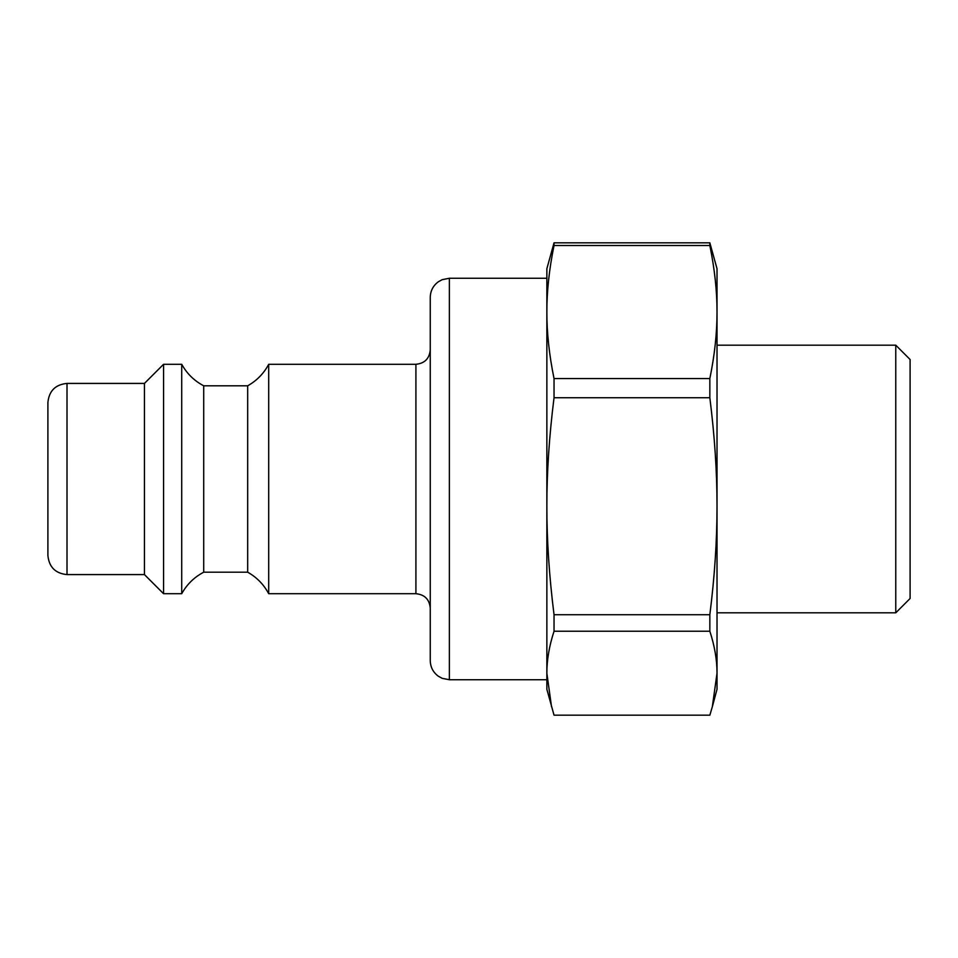 <?xml version="1.0" encoding="UTF-8"?>
<svg xmlns="http://www.w3.org/2000/svg" width="958" height="958" viewBox="0 0 958 958"><rect width="100%" height="100%" fill="white"/><g stroke="black" fill="none" stroke-linecap="round" stroke-linejoin="round"><path stroke-width="1.44" d="M268.707 479L268.707 593.709C263.785 584.488 256.78 577.327 247.679 572.201L247.679 385.799C256.78 380.673 263.785 373.512 268.707 364.291L268.707 479M247.679 385.799L203.707 385.799L203.707 572.201L247.679 572.201M203.707 385.799C194.234 380.817 186.906 373.656 181.721 364.291L181.721 593.709C186.906 584.344 194.234 577.183 203.707 572.201M144.442 383.416L144.442 574.584L67.012 574.584L67.012 383.416L144.442 383.416L163.567 364.291L163.567 593.709L181.721 593.709M67.012 383.416C55.408 384.541 49.038 390.924 47.9 402.528L47.9 555.472C49.038 567.076 55.408 573.459 67.012 574.584M712.345 706.717L717.015 689.293L717.015 673.199L712.345 706.717L709.842 715.183L554.035 715.183L546.862 689.293L546.862 504.998M449.362 278.263L442.189 279.664L438.381 281.748C433.124 285.64 430.417 290.849 430.25 297.387L430.25 660.613C430.417 667.151 433.124 672.36 438.381 676.252L442.189 678.336L449.362 679.737L449.362 278.263L546.862 278.263M430.25 479L430.25 349.957C429.4 358.663 424.622 363.441 415.916 364.291L415.916 593.709C424.622 594.559 429.4 599.337 430.25 608.043M551.533 706.717L546.862 673.199C546.826 660.062 549.221 646.075 554.035 631.226L709.842 631.226C714.668 646.075 717.051 660.062 717.015 673.199L717.015 506.231C717.051 540.204 714.668 576.369 709.842 614.737L554.035 614.737C549.221 576.369 546.826 540.204 546.862 506.231L546.862 268.707L554.035 242.817L709.842 242.817L717.015 268.707L717.015 312.033C717.051 332.857 714.668 355.035 709.842 378.554L554.035 378.554C549.221 355.035 546.826 332.857 546.862 312.033C546.826 291.208 549.221 269.03 554.035 245.511L554.035 242.817M546.862 506.231C546.826 472.27 549.221 436.106 554.035 397.738L709.842 397.738C714.668 436.106 717.051 472.27 717.015 506.231L717.015 312.033C717.051 291.208 714.668 269.03 709.842 245.511L709.842 242.817M895.766 612.821L910.1 598.487L910.1 359.513L895.766 345.179L895.766 612.821L717.015 612.821M709.842 397.738L709.842 378.554M709.842 631.226L709.842 614.737M554.035 245.511L709.842 245.511M554.035 397.738L554.035 378.554M554.035 631.226L554.035 614.737M163.567 364.291L181.721 364.291M144.442 574.584L163.567 593.709M449.362 679.737L546.862 679.737M268.707 593.709L415.916 593.709M268.707 364.291L415.916 364.291M895.766 345.179L717.015 345.179"/></g></svg>
